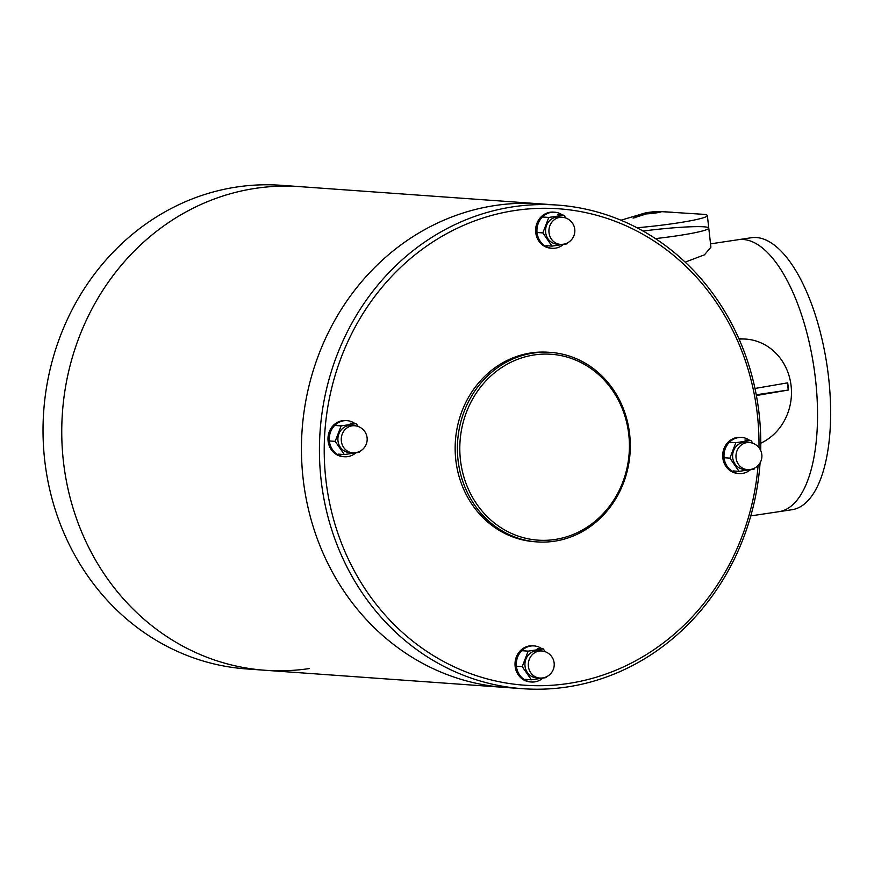 <?xml version="1.0" encoding="UTF-8"?>
<svg xmlns="http://www.w3.org/2000/svg" width="874" height="874" viewBox="0 0 874 874"><rect width="100%" height="100%" fill="white"/><g stroke="black" fill="none" stroke-linecap="round" stroke-linejoin="round"><path stroke-width="1.31" d="M758.971 447.641A238.821 217.276 94.1 0 0 530.07 208.81A238.821 217.276 94.1 0 0 325.838 479.313A238.821 217.276 94.1 0 0 545.015 685.609A238.821 217.276 94.1 0 0 758.097 465.481M550.631 352.408L548.38 352.255A94.982 86.417 94.1 0 0 531.053 352.921A94.982 86.417 94.1 0 0 455.168 450.361A94.982 86.417 94.1 0 0 534.822 541.738L537.073 541.902A94.982 86.417 -85.9 0 1 457.408 450.514A94.982 86.417 -85.9 0 1 533.304 353.085A94.982 86.417 -85.9 0 1 550.631 352.408A94.982 86.417 -85.9 0 1 630.045 453.322A94.982 86.417 -85.9 0 1 537.073 541.902M760.697 450.503A242.437 220.565 94.1 0 0 557.404 205.073L281.002 185.288A242.437 220.565 94.1 0 0 43.7 411.37A242.437 220.565 94.1 0 0 246.402 668.927L265.128 670.271A242.437 220.565 -85.9 0 1 61.803 437.033A242.437 220.565 -85.9 0 1 255.503 188.358A242.437 220.565 -85.9 0 1 299.727 186.632A242.437 220.565 94.1 0 0 62.425 412.714A242.437 220.565 94.1 0 0 265.128 670.271L504.833 687.423A242.437 220.565 -85.9 0 1 303.092 478.417A242.437 220.565 -85.9 0 1 539.433 203.784A242.437 220.565 94.1 0 0 495.197 205.499A242.437 220.565 94.1 0 0 301.497 454.185A242.437 220.565 94.1 0 0 504.833 687.423L522.805 688.712A242.437 220.565 94.1 0 0 760.096 462.816M557.404 205.073A242.437 220.565 94.1 0 0 321.075 479.695A242.437 220.565 94.1 0 0 522.805 688.712M534.254 354.931A93.179 84.767 -85.9 0 1 622.681 482.426A93.179 84.767 -85.9 0 1 476.876 504.265A93.179 84.767 -85.9 0 1 534.254 354.931M750.558 469.633A18.092 16.464 -85.9 0 1 739.175 473.544A18.092 16.464 -85.9 0 1 724.043 454.327A18.092 16.464 -85.9 0 1 741.753 437.459A18.092 16.464 -85.9 0 1 749.619 440.332M739.175 473.544L737.864 473.457A18.092 16.464 -85.9 0 1 722.732 454.229A18.092 16.464 -85.9 0 1 740.442 437.361L741.753 437.459M542.896 678.082A18.092 16.464 -85.9 0 1 531.938 682.026A18.092 16.464 -85.9 0 1 531.501 682.004A18.092 16.464 -85.9 0 1 516.37 662.776A18.092 16.464 -85.9 0 1 534.08 645.908A18.092 16.464 -85.9 0 1 541.946 648.781M530.627 681.928A18.092 16.464 -85.9 0 1 530.19 681.906A18.092 16.464 -85.9 0 1 515.059 662.689A18.092 16.464 -85.9 0 1 532.769 645.81L534.08 645.908M355.849 452.841A18.092 16.464 -85.9 0 1 344.454 456.752A18.092 16.464 -85.9 0 1 329.301 438.005A18.092 16.464 -85.9 0 1 347.033 420.656A18.092 16.464 -85.9 0 1 354.899 423.54M344.454 456.752L343.143 456.654A18.092 16.464 -85.9 0 1 327.99 437.907A18.092 16.464 -85.9 0 1 345.722 420.558L347.033 420.656M563.511 244.381A18.092 16.464 -85.9 0 1 552.117 248.292A18.092 16.464 -85.9 0 1 536.975 229.316A18.092 16.464 -85.9 0 1 554.269 212.185A18.092 16.464 -85.9 0 1 554.706 212.207A18.092 16.464 -85.9 0 1 562.572 215.08M552.117 248.292L550.806 248.205A18.092 16.464 -85.9 0 1 535.664 229.217A18.092 16.464 -85.9 0 1 552.958 212.087A18.092 16.464 -85.9 0 1 553.395 212.109L554.706 212.207M752.929 443.293L750.93 440.43L735.832 442.692L729.899 458.151L739.054 471.359L754.153 469.098L754.524 468.136M743.446 442.386A13.569 12.345 94.1 0 0 732.609 456.304A13.569 12.345 94.1 0 0 743.982 469.36L747.357 469.6A13.569 12.345 -85.9 0 1 736.061 457.9A13.569 12.345 -85.9 0 1 746.822 442.626A13.569 12.345 -85.9 0 1 749.291 442.528L745.926 442.288A13.569 12.345 94.1 0 0 743.446 442.386M739.054 471.359L733.057 470.933M744.943 440.004L750.93 440.43M729.899 458.151L724.087 457.736M735.832 442.692L729.845 442.266M565.882 218.052L563.883 215.179L548.785 217.44L542.841 232.91L552.007 246.107L567.106 243.846L567.477 242.885M556.399 217.134A13.569 12.345 94.1 0 0 545.562 231.053A13.569 12.345 94.1 0 0 556.935 244.108L560.31 244.349A13.569 12.345 -85.9 0 1 549.014 232.648A13.569 12.345 -85.9 0 1 559.775 217.375A13.569 12.345 -85.9 0 1 562.244 217.276L558.879 217.036A13.569 12.345 94.1 0 0 556.399 217.134M552.007 246.107L546.01 245.681M557.896 214.753L563.883 215.179M542.841 232.91L537.04 232.495M548.785 217.44L542.798 217.014M358.209 426.501L356.221 423.628L341.122 425.889L335.179 441.359L344.334 454.556L359.433 452.295L359.804 451.334M348.737 425.583A13.569 12.345 94.1 0 0 337.888 439.502A13.569 12.345 94.1 0 0 349.272 452.557L352.637 452.798A13.569 12.345 -85.9 0 1 341.352 441.108A13.569 12.345 -85.9 0 1 352.102 425.824A13.569 12.345 -85.9 0 1 354.582 425.736L351.206 425.485A13.569 12.345 94.1 0 0 348.737 425.583M344.334 454.556L338.347 454.13M350.223 423.202L356.221 423.628M335.179 441.359L329.378 440.944M341.122 425.889L335.124 425.463M545.256 651.753L543.267 648.879L528.169 651.141L522.226 666.611L531.381 679.808L546.479 677.547L546.851 676.585M535.784 650.835A13.569 12.345 94.1 0 0 524.935 664.753A13.569 12.345 94.1 0 0 536.319 677.809L539.695 678.049A13.569 12.345 -85.9 0 1 528.399 666.349A13.569 12.345 -85.9 0 1 539.149 651.075A13.569 12.345 -85.9 0 1 541.629 650.977L538.253 650.737A13.569 12.345 94.1 0 0 535.784 650.835M531.381 679.808L525.394 679.382M537.281 648.453L543.267 648.879M522.226 666.611L516.425 666.196M528.169 651.141L522.171 650.715M265.128 670.271A242.437 220.565 94.1 0 0 309.363 668.555M750.788 515.9L778.996 511.672A137.502 55.925 -98.5 0 0 814.797 373.58A137.502 55.925 -98.5 0 0 743.348 239.509A137.502 55.925 -98.5 0 0 738.257 239.705L751.334 237.739A137.502 55.925 81.5 0 1 828.628 377.797A137.502 55.925 81.5 0 1 792.073 509.706L778.996 511.672A137.502 55.925 -98.5 0 0 815.551 379.764A137.502 55.925 -98.5 0 0 738.257 239.705L710.54 243.857M739.087 339.145A54.275 49.381 -85.9 0 1 745.948 339.112A54.275 49.381 -85.9 0 1 790.883 384.156A54.275 49.381 -85.9 0 1 760.784 443.184M756.392 395.529L788.534 390.001L787.725 382.834L754.983 388.46M756.25 394.775L788.534 390.001M788.239 389.979L787.441 382.878M738.847 338.609L742.201 338.85A54.275 49.381 94.1 0 0 738.901 338.73A54.275 49.381 -85.9 0 1 742.201 338.85L745.948 339.112M661.41 211.639A9.046 0.754 173.6 0 1 656.166 212.917A9.046 0.754 173.6 0 1 646.432 213.879L661.41 211.639L702.281 214.25A54.275 4.49 173.6 0 1 707.361 215.561A54.275 4.49 173.6 0 1 637.004 227.753M643.428 213.671A9.046 0.754 173.6 0 1 644.204 213.256A9.046 0.754 173.6 0 1 658.417 211.421L643.428 213.671L633.082 218.096L646.432 213.879M672.641 212.262L658.417 211.421M677.306 235.762A54.275 4.49 -6.4 0 0 708.77 228.103A54.275 4.49 173.6 0 1 655.456 238.602A54.275 4.49 -6.4 0 0 677.306 235.762M643.078 231.053A54.275 4.49 173.6 0 1 708.77 228.103L710.912 247.167L704.455 254.837L685.161 262.134M749.837 469.502A13.569 12.345 -85.9 0 1 747.357 469.6A13.569 13.569 0 0 0 761.866 457.036A13.569 13.569 0 0 0 749.291 442.528M562.79 244.25A13.569 12.345 -85.9 0 1 560.31 244.349A13.569 13.569 0 0 0 574.808 231.785A13.569 13.569 0 0 0 562.244 217.276M355.117 452.699A13.569 12.345 -85.9 0 1 352.637 452.798A13.569 13.569 0 0 0 367.146 440.234A13.569 13.569 0 0 0 354.582 425.736M542.164 677.951A13.569 12.345 -85.9 0 1 539.695 678.049A13.569 13.569 0 0 0 554.192 665.485A13.569 13.569 0 0 0 541.629 650.977M634.895 217.888L634.786 216.861M530.19 681.906L531.501 682.004M644.204 213.256L620.955 220.226M708.77 228.103L707.361 215.561"/></g></svg>
